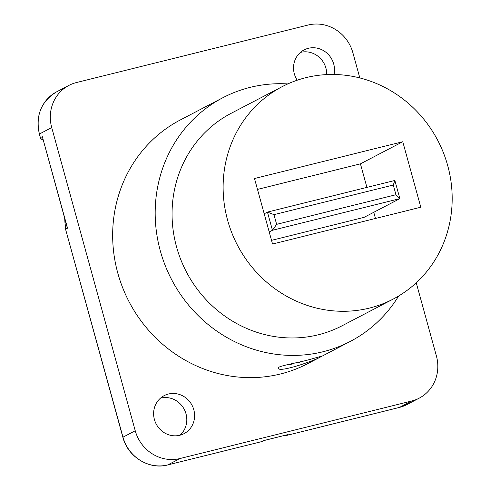 <?xml version="1.0" encoding="UTF-8"?>
<svg xmlns="http://www.w3.org/2000/svg" width="490" height="490" viewBox="0 0 490 490"><rect width="100%" height="100%" fill="white"/><g stroke="black" fill="none" stroke-linecap="round" stroke-linejoin="round"><path stroke-width="0.73" d="M276.636 224.346L273.965 214.645L393.28 185.024L395.951 194.732L276.636 224.346L272.452 230.282L399.877 198.646L394.86 180.455L267.442 212.084L272.452 230.282L269.218 231.972M395.951 194.732L399.877 198.646L364.039 217.376L271.521 240.339M273.965 214.645L267.442 212.084L264.202 213.781M393.28 185.024L394.86 180.455M402.768 141.726L254.494 178.532L272.538 244.026L420.806 207.215L402.768 141.726L360.432 163.85L257.489 189.403M375.475 218.473L373.772 212.286M366.918 187.394L360.432 163.85M282.148 86.663L231.084 113.343A119.842 113.037 62.4 0 0 186.408 271.913A119.842 113.037 62.4 0 0 342.094 325.77L393.158 299.09A119.842 113.037 62.4 0 0 447.695 165.559A119.842 113.037 62.4 0 0 282.148 86.663A119.842 113.037 62.4 0 0 237.466 245.227A119.842 113.037 62.4 0 0 393.158 299.09M293.859 363.262L292.187 364.076L285.817 365.044M298.373 362.282L300.131 361.89M64.754 218.583A94.503 89.137 62.4 0 0 65.611 228.793L64.631 218.117M67.363 227.875L67.534 228.162L65.678 229.136A2.524 2.383 62.4 0 1 65.611 228.793L67.363 227.875L67.044 226.895M264.043 440.498L287.667 434.655M67.13 227.201L42.324 136.63L67.534 228.162M160.518 398.125A21.444 20.225 -117.6 0 1 184.24 409.346A21.444 20.225 -117.6 0 1 179.904 435.23M300.431 52.406A21.444 20.225 -117.6 0 1 326.714 74.596M359.819 77.934L352.898 52.791A37.846 35.697 62.4 0 0 308.124 25.033L76.446 82.547A37.846 35.697 62.4 0 0 68.943 85.389A37.846 35.697 62.4 0 0 51.72 127.559L39.347 134.058L40.352 137.696A2.524 2.524 0 0 0 42.985 139.54M416.249 282.797L436.412 356.003A37.846 35.697 62.4 0 1 419.189 398.168A37.846 35.697 62.4 0 1 411.686 401.01L180.014 458.524L167.758 464.93L261.85 441.57A2.524 2.383 62.4 0 0 262.352 441.38A2.524 2.524 0 0 1 261.789 441.594A2.524 0.815 76.1 0 1 261.727 441.6M65.507 228.971A2.524 2.524 0 0 0 65.562 229.228L122.984 437.172L135.24 430.765A37.846 35.697 62.4 0 0 180.014 458.524M135.24 430.765L51.72 127.559M154.417 419.526A21.444 20.225 62.4 0 0 184.044 433.644A21.444 20.225 62.4 0 0 192.037 405.273A21.444 20.225 62.4 0 0 164.181 395.632A21.444 20.225 62.4 0 0 154.417 419.526M334.039 74.474A21.444 20.225 62.4 0 0 326.279 52.565A21.444 20.225 62.4 0 0 304.094 49.913A21.444 20.225 62.4 0 0 294.331 73.806A21.444 20.225 62.4 0 0 297.222 80.207M306.477 360.395C293.24 363.623 277.181 366.306 278.271 368.119C278.443 373.772 322.653 357.743 320.84 356.395L306.477 360.395M350.27 341.426L307.751 363.641A137.5 129.697 -117.6 0 1 129.121 301.846A137.5 129.697 -117.6 0 1 180.381 119.915L222.907 97.694A137.5 129.697 62.4 0 0 171.641 279.625A137.5 129.697 62.4 0 0 350.27 341.426A137.5 129.697 62.4 0 0 398.64 296.015M287.802 83.919A137.5 129.697 62.4 0 0 222.907 97.694M287.783 364.585A11.98 0.888 164.6 0 0 292.487 363.978M299.439 362.251A11.98 0.888 164.6 0 0 302.949 361.24M288.151 434.532L286.295 435.5A2.524 0.815 76.1 0 1 286.233 435.524A2.524 0.815 76.1 0 1 286.154 435.53M411.686 401.01L399.43 407.417A2.524 0.815 76.1 0 1 399.368 407.441L406.933 404.575A37.846 35.697 62.4 0 1 399.43 407.417L286.295 435.5A2.524 2.383 -117.6 0 1 284.8 435.371M263.706 440.602L261.85 441.57A2.524 0.815 76.1 0 1 261.789 441.594L167.696 464.955A2.524 0.815 76.1 0 0 167.758 464.93A37.846 35.697 62.4 0 1 122.984 437.172L122.868 437.264C127.743 456.827 149.242 470.075 167.696 464.955M39.347 134.058C35.439 115.358 41.221 101.271 56.687 91.795A37.846 35.697 62.4 0 0 39.463 133.96L40.352 137.696M42.324 136.63L40.468 137.598A2.524 2.383 62.4 0 0 42.979 139.515M284.659 435.408A2.524 2.524 0 0 0 286.233 435.524L399.368 407.441A2.524 0.815 76.1 0 1 399.307 407.447M303.433 361.13L299.2 362.343M287.912 434.599L263.828 440.577M263.939 440.553L262.352 441.38M65.562 229.228L122.868 437.264M406.933 404.575L419.189 398.168M56.687 91.795L68.943 85.389"/></g></svg>
